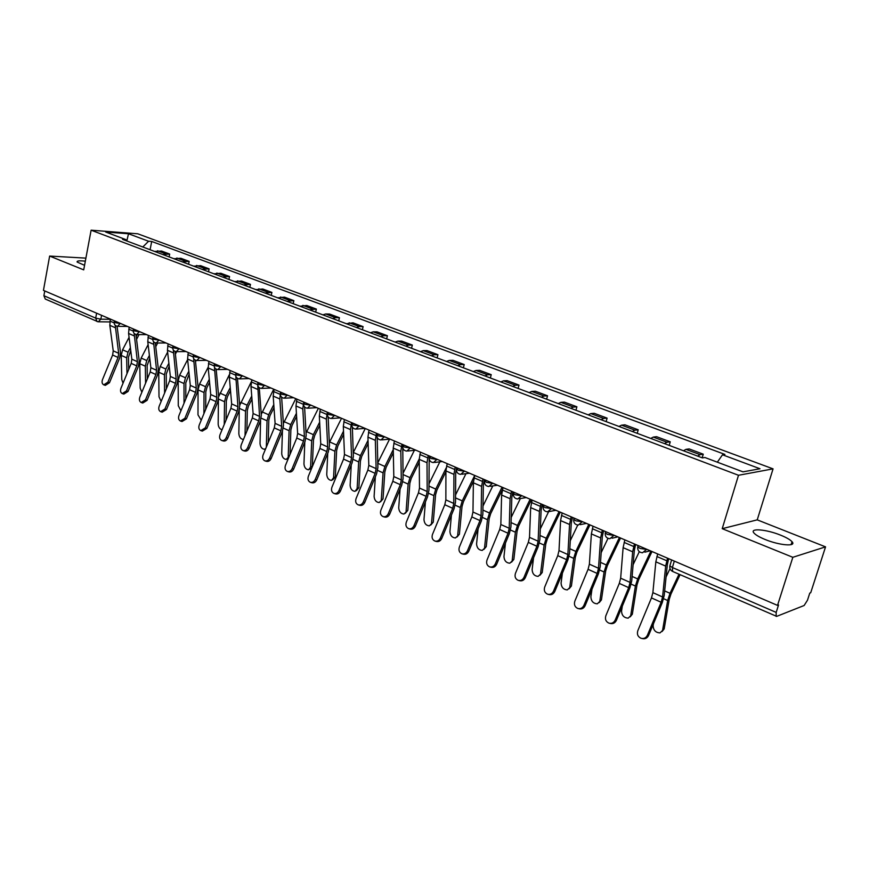 <?xml version="1.0" encoding="UTF-8"?>
<svg xmlns="http://www.w3.org/2000/svg" width="869" height="869" viewBox="0 0 869 869"><rect width="100%" height="100%" fill="white"/><g stroke="black" fill="none" stroke-linecap="round" stroke-linejoin="round"><path stroke-width="1.3" d="M85.336 261.178C79.394 260.526 76.668 260.819 77.145 262.058L84.565 265.306M765.133 539.497C779.515 545.46 796.906 546.851 792.039 541.724C790.193 539.682 786.369 537.476 780.568 535.141C766.393 529.319 749.263 527.885 753.944 532.99C755.693 534.978 759.419 537.151 765.133 539.497M792.832 557.301L825.55 546.862L757.236 519.858L773.062 468.858L137.758 233.794L91.115 230.187L738.498 475.278L722.215 528.678L792.832 557.301L777.527 605.389L43.45 290.376L49.642 256.062L83.706 269.868L91.115 230.187M825.55 546.862L810.701 592.756L809.778 593.103L807.486 600.197L804.14 605.497L776.68 616.371L672.649 571.454L672.389 567.522L776.18 612.406L776.158 616.403M97.806 321.671L45.286 299.045L43.895 295.721L95.677 318.119L100.837 319.184L110.309 319.303M44.764 290.941L43.895 295.721M85.901 258.126L49.642 256.062M776.18 612.406L778.537 604.998L777.527 605.389M697.611 456.095L700.088 454.672L703.249 454.194L689.171 448.915L685.967 449.36L683.469 450.761M702.174 457.811L703.249 454.194M664.47 443.603L666.99 442.234L670.249 441.821L656.573 436.694L653.292 437.085L650.751 438.432M669.206 445.384L670.249 441.821M632.317 431.491L634.881 430.166L638.215 429.797L624.941 424.822L621.574 425.169L619 426.462M637.205 433.327L638.215 429.797M601.098 419.716L603.705 418.445L607.105 418.13L594.222 413.296L590.79 413.59L588.172 414.85M606.138 421.617L607.105 418.13M570.781 408.3L573.421 407.072L576.897 406.801L564.372 402.108L560.874 402.347L558.224 403.564M575.951 410.244L576.897 406.801M541.333 397.198L543.994 396.014L547.535 395.786L535.358 391.224L531.795 391.43L529.123 392.592M546.623 399.186L547.535 395.786M512.699 386.401L515.393 385.26L518.989 385.086L507.148 380.644L503.531 380.807L500.826 381.925M518.109 388.443L518.989 385.086M484.859 375.908L487.585 374.811L491.224 374.669L479.71 370.357L476.049 370.476L473.312 371.552M490.366 377.982L491.224 374.669M457.778 365.697L460.527 364.643L464.22 364.546L453.01 360.342L449.295 360.418L446.536 361.471M463.383 367.815L464.22 364.546M431.426 355.769L434.196 354.748L437.933 354.682L427.016 350.587L423.268 350.631L420.487 351.652M437.129 357.919L437.933 354.682M405.769 346.101L408.56 345.112L412.33 345.08L401.706 341.093L397.915 341.104L395.113 342.082M411.558 348.284L412.33 345.08M380.785 336.683L383.587 335.727L387.4 335.727L377.048 331.849L373.225 331.828L370.4 332.773M386.651 338.899L387.4 335.727M356.442 327.504L359.266 326.581L363.112 326.625L353.031 322.833L346.329 323.702M362.384 329.753L363.112 326.625M332.718 318.575L335.564 317.674L339.442 317.739L329.612 314.057L325.712 313.97L322.866 314.86M338.736 320.835L339.442 317.739M309.603 309.853L316.359 309.082L306.768 305.486L299.99 306.236M315.675 312.145L316.359 309.082M287.052 301.358L293.852 300.641L284.5 297.133L277.678 297.828M293.179 303.672L293.852 300.641M265.056 293.07L271.899 292.408L262.764 288.986L255.92 289.627M271.247 295.395L271.899 292.408M243.602 284.978L250.468 284.369L241.549 281.024L234.673 281.621M249.827 287.324L250.468 284.369M222.66 277.092L229.546 276.527L220.845 273.257L213.948 273.8M228.927 279.449L229.546 276.527M202.205 269.379L209.125 268.858L200.63 265.675L193.7 266.175M208.527 271.758L209.125 268.858M182.24 261.851L189.17 261.384L180.871 258.267L173.93 258.723M188.584 264.252L189.17 261.384M162.731 254.498L169.683 254.074L161.569 251.032L154.606 251.445M169.118 256.909L169.683 254.074M717.338 462.178L722.497 454.791L760.006 468.749L743.006 471.845L704.922 457.507L702.402 457.898L122.562 239.366L125.809 239.594L105.681 232.023L128.514 233.772L148.588 241.245L142.798 246.992M722.497 454.791L724.898 454.422L151.706 241.463L148.588 241.245M773.062 468.858L738.498 475.278M757.236 519.858L722.215 528.678M150.087 249.74L151.706 241.463M126.483 240.843L125.809 239.594M126.809 240.963L128.514 233.772M657.659 553.955L655.834 561.83L652.88 592.636L651.468 597.905L637.813 630.709C636.781 634.218 637.835 636.738 640.974 638.27C643.853 638.997 645.993 637.976 647.416 635.217L648.578 635.478C647.166 638.237 645.015 639.258 642.148 638.53L642.082 638.519M668.696 558.691L667.327 564.6L664.209 595.45L662.287 602.586L648.578 635.478M667.533 558.18L665.665 566.088L662.569 596.97L661.146 602.26L647.416 635.217M680.079 574.681L670.977 593.994L669.239 599.328L664.177 628.895L662.069 631.524M653.434 623.833L653.119 625.723C653.39 630.286 655.693 632.675 660.016 632.893L664.177 628.895M679.015 574.224L670.021 593.299L667.664 600.522L662.612 630.123M670.021 568.608L666.078 576.951M624.854 539.877L623.116 547.666L620.662 578.2L619.304 583.403L605.856 615.719C604.835 619.162 605.845 621.639 608.876 623.127C611.678 623.833 613.775 622.823 615.176 620.097L616.382 620.379C614.98 623.106 612.884 624.116 610.092 623.421L609.853 623.366M635.641 544.505L634.337 550.338L631.72 580.926L629.862 587.976L616.382 620.379M634.424 543.983L632.665 551.793L630.058 582.404L628.689 587.629L615.176 620.097M593.027 526.212L591.376 533.914L589.378 564.177L588.074 569.325L574.833 601.174C573.833 604.552 574.789 606.975 577.722 608.441C580.449 609.126 582.502 608.115 583.881 605.421L585.119 605.726C583.74 608.419 581.698 609.43 578.971 608.745L578.591 608.648M603.564 530.742L602.336 536.51L600.186 566.838L598.404 573.801L585.119 605.726M602.315 530.199L600.642 537.922L598.502 568.272L597.188 573.431L583.881 605.421M652.011 551.522L638.693 579.623L636.999 584.891L632.339 614.177L630.188 616.849M622.313 606.138L621.541 611.092C621.824 615.556 624.051 617.902 628.211 618.141L632.339 614.177M650.903 551.055L637.694 578.917L635.402 586.043L630.753 615.361M639.302 551.674L633.11 564.72M620.531 538.02L607.344 565.676L605.704 570.879L601.435 599.882L599.23 602.586M591.963 589.291L590.877 596.884C591.17 601.25 593.321 603.564 597.318 603.814L601.435 599.882M619.391 537.531L606.312 564.959L604.085 571.998L599.827 601.033M607.996 538.367L601.196 552.619M562.145 512.96L560.581 520.574L559.006 550.577L557.757 555.66L544.711 587.053C543.722 590.377 544.646 592.745 547.481 594.168C550.131 594.831 552.141 593.831 553.499 591.17L554.78 591.507C553.412 594.168 551.413 595.156 548.763 594.494L548.252 594.363M572.443 517.381L571.281 523.095L569.564 553.151L567.859 560.038L554.78 591.507M571.15 516.827L569.564 524.463L567.87 554.541L566.61 559.647L553.499 591.17M532.154 500.088L530.666 507.615L529.503 537.357L528.309 542.386L515.458 573.334C514.47 576.592 515.36 578.928 518.098 580.307C520.683 580.959 522.649 579.971 523.996 577.331L525.3 577.689C523.953 580.307 521.997 581.307 519.412 580.655L518.793 580.492M542.234 504.411L541.126 510.06L539.834 539.855L538.183 546.666L525.3 577.689M540.898 503.846L539.399 511.396L538.117 541.213L536.901 546.253L523.996 577.331M503.021 487.585L501.609 495.026L500.837 524.518L499.686 529.482L487.02 559.994C486.043 563.21 486.89 565.491 489.551 566.849C492.071 567.479 493.994 566.49 495.319 563.883L496.655 564.253C495.33 566.849 493.407 567.837 490.898 567.207L490.17 567.012M512.884 491.821L511.83 497.405L510.929 526.94L509.353 533.664L496.655 564.253M511.526 491.235L510.092 498.708L509.212 528.265L508.039 533.251L495.319 563.883M589.964 524.898L576.907 552.141L575.311 557.268L571.411 585.999L569.162 588.726M562.384 573.203L561.081 583.077C561.385 587.357 563.46 589.627 567.316 589.888L571.411 585.999M588.78 524.387L575.832 551.402L573.67 558.354L569.782 587.107M577.776 525.061L570.281 540.681M560.255 512.156L547.329 538.976L545.775 544.048L542.223 572.508L539.942 575.256M533.555 557.8L532.121 569.662C532.436 573.855 534.446 576.093 538.161 576.364L542.223 572.508M559.049 511.635L546.221 538.237L544.113 545.091L540.572 573.583M548.578 511.776L540.301 528.928M531.383 499.762L518.587 526.19L517.077 531.198L513.851 559.386L511.537 562.156M505.465 543.027L503.966 556.616C504.292 560.733 506.236 562.927 509.821 563.21L513.851 559.386M530.144 499.23L517.446 525.441L515.393 532.208L512.189 560.429M520.346 498.567L511.222 517.381M455.552 497.904L462.254 500.881L474.702 475.441L473.366 482.795L472.964 512.026L471.856 516.936L459.375 547.035C458.408 550.186 459.223 552.434 461.797 553.749C464.252 554.368 466.142 553.39 467.446 550.816L468.804 551.196C467.5 553.77 465.621 554.748 463.177 554.129L462.351 553.901M484.359 479.579L483.37 485.108L482.838 514.383L481.328 521.031L468.804 551.196M482.968 478.982L481.611 486.368L481.1 515.675L479.981 520.596L467.446 550.816M502.597 489.193L490.637 513.753L489.16 518.695L486.249 546.623L483.914 549.414M478.102 528.808L476.57 543.929C476.907 547.97 478.797 550.131 482.252 550.414L486.249 546.623M502.032 487.172L489.464 512.992L487.466 519.684L484.576 547.633M492.799 485.923L482.99 506.04M447.187 463.633L445.916 470.911L445.862 499.881L444.787 504.737L432.48 534.424C431.535 537.531 432.306 539.725 434.815 541.018C437.205 541.615 439.051 540.648 440.333 538.107L441.724 538.498C440.442 541.039 438.595 542.006 436.205 541.42L435.315 541.159M456.638 467.685L455.704 473.149L455.519 502.173L454.063 508.745L441.724 538.498M455.215 467.077L453.933 474.376L453.77 503.433L452.695 508.3L440.333 538.107M473.475 481.165L463.449 501.652L462.015 506.54L459.397 534.207L457.007 537.053M451.424 515.121L449.925 531.578C450.261 535.543 452.097 537.672 455.432 537.965L459.397 534.207M462.254 500.881L460.309 507.496L457.702 535.185M465.969 473.681L455.562 494.928M420.411 452.141L419.216 459.343L419.488 488.063L418.456 492.864L406.323 522.15C405.378 525.213 406.127 527.374 408.56 528.634C410.885 529.21 412.688 528.254 413.959 525.734L415.371 526.147C414.1 528.656 412.308 529.623 409.972 529.047L409.006 528.765M428.232 455.497L427.016 462.721L427.19 491.517L426.147 496.34L413.959 525.734M429.21 458.006L428.938 490.29L427.537 496.796L415.371 526.147M445.916 471.726L436.988 489.888L435.586 494.711L433.262 522.117L430.807 525.017M425.419 501.913L423.974 519.564C424.322 523.453 426.114 525.549 429.329 525.854L433.262 522.117M446.177 467.924L435.76 489.106L433.87 495.634L431.556 523.073M439.844 461.819L428.906 484.033M394.374 440.963L393.233 448.089L393.809 476.57L392.821 481.317L380.861 510.212C379.927 513.221 380.644 515.35 383.001 516.577C385.271 517.142 387.042 516.186 388.291 513.698L389.725 514.122C388.476 516.61 386.716 517.566 384.435 517.001L383.414 516.697M401.978 444.233L400.815 451.38L401.315 479.927L400.316 484.685L388.291 513.698M402.781 447.828L403.075 478.732L401.728 485.163L389.725 514.122M419.238 462.21L411.233 478.428L409.875 483.197L407.811 510.353L405.312 513.297M400.066 489.16L398.719 507.854C399.067 511.678 400.805 513.742 403.911 514.046L407.811 510.353M419.216 458.951L409.983 477.635L408.137 484.098L406.095 511.276M414.372 450.327L402.988 473.355M369.021 430.09L367.945 437.14L368.814 465.371L367.869 470.064L356.062 498.589C355.139 501.554 355.823 503.64 358.115 504.835C360.342 505.389 362.069 504.433 363.307 501.978L364.763 502.423C363.524 504.878 361.797 505.823 359.581 505.269L358.495 504.954M376.429 433.262L375.332 440.333L376.125 468.641L375.158 473.355L363.307 501.978M377.2 437.411L377.896 467.479L376.592 473.833L364.763 502.423M393.331 452.803L386.151 467.272L384.826 471.986L383.023 498.882L380.481 501.869M375.354 476.831L374.104 496.46C374.463 500.207 376.158 502.239 379.156 502.554L383.023 498.882M393.266 449.577L384.88 466.468L383.077 472.855L381.295 499.784M389.562 439.16L377.765 462.905M344.341 419.499L343.32 426.473L344.472 454.465L343.559 459.104L331.915 487.259C331.002 490.181 331.665 492.234 333.881 493.407C336.053 493.94 337.748 492.995 338.964 490.572L340.442 491.018C339.225 493.451 337.53 494.396 335.358 493.853L334.228 493.516M351.554 422.595L350.511 429.59L351.587 457.648L350.663 462.308L338.964 490.572M352.347 427.103L353.368 456.518L352.119 462.808L340.442 491.018M368.141 443.505L361.721 456.399L360.418 461.059L358.864 487.715L356.29 490.724M351.25 464.893L350.12 485.347C350.489 489.03 352.13 491.039 355.041 491.354L357.126 488.595L358.864 487.715M368.043 440.311L360.429 455.595L358.669 461.906L357.126 488.595M365.284 428.482L353.227 452.684M320.303 409.18L319.336 416.077L320.759 443.831L319.879 448.437L308.376 476.223C307.485 479.101 308.115 481.122 310.276 482.273C312.395 482.795 314.057 481.85 315.251 479.449L316.75 479.916C315.545 482.306 313.883 483.251 311.765 482.729L310.591 482.36M327.331 412.199L326.342 419.119L327.689 446.938L326.798 451.554L315.251 479.449M328.156 416.946L329.47 445.83L328.265 452.054L316.75 479.916M343.646 434.348L337.911 445.808L336.651 450.414L335.325 476.831L332.708 479.862M327.743 453.325L326.744 474.517C327.124 478.135 328.721 480.112 331.534 480.438L333.577 477.678L335.325 476.831M343.516 431.176L336.596 444.993L334.891 451.239L333.577 477.678M341.528 418.282L329.318 442.712M296.883 399.132L295.971 405.964L297.632 433.479L296.785 438.03L285.445 465.469C284.554 468.304 285.162 470.292 287.259 471.411C289.334 471.921 290.963 470.987 292.147 468.608L293.657 469.086C292.462 471.454 290.843 472.388 288.769 471.878L287.552 471.498M303.726 402.065L302.792 408.919L304.389 436.499L303.531 441.072L292.147 468.608M304.595 406.985L306.181 435.423L305.019 441.582L293.657 469.086M319.814 425.31L314.708 435.478L313.47 440.04L312.319 466.707M311.699 468.206L309.722 469.271M304.802 442.104L303.954 463.948C304.335 467.522 305.888 469.466 308.614 469.792L310.613 467.033L312.362 466.218M319.651 422.171L313.372 434.663L311.699 440.833L310.613 467.033M318.358 408.343L306.04 433.001M274.061 389.334L273.192 396.09L275.093 423.377L274.278 427.885L263.079 454.976C262.199 457.778 262.786 459.723 264.828 460.831C266.848 461.32 268.445 460.396 269.618 458.05L271.139 458.528C269.966 460.874 268.369 461.808 266.348 461.309L265.088 460.918M280.307 394.059L279.851 398.98L281.686 426.331L280.861 430.85L269.618 458.05M281.643 397.22L283.479 425.278L282.36 431.372L271.139 458.528M288.302 458.55L287.313 458.93M282.425 431.22L281.719 453.651C282.11 457.159 283.62 459.082 286.27 459.408L289.29 456.171M296.601 416.425L292.071 425.408L290.865 429.916L290.029 454.389M296.416 413.318L290.724 424.593L289.095 430.687L288.215 456.659M295.775 398.654L283.359 423.529M251.804 379.786L250.978 386.477L253.107 413.525L252.325 417.989L241.267 444.754C240.398 447.513 240.952 449.425 242.951 450.511C244.928 450.989 246.492 450.066 247.643 447.741L249.175 448.23C248.023 450.555 246.459 451.478 244.482 451L243.19 450.587M257.745 385.141L259.538 416.403L258.745 420.878L247.643 447.741M259.266 387.65L261.33 415.382L260.265 421.411L249.175 448.23M260.57 420.585L260.016 443.603C260.418 447.057 261.895 448.947 264.458 449.273L265.751 448.513M266.294 447.198L266.62 446.427M273.996 407.68L269.998 415.588L268.814 420.042L268.217 442.56M273.789 404.596L268.64 414.774L267.044 420.802L266.359 446.536M273.735 389.193L261.254 414.317M230.089 370.466L229.318 377.092L231.665 403.922L230.904 408.332L219.987 434.772C219.129 437.498 219.661 439.377 221.606 440.442C223.529 440.909 225.071 439.996 226.212 437.694L227.754 438.193C226.613 440.485 225.082 441.409 223.159 440.931L221.834 440.507M235.814 376.168L237.932 406.725L237.172 411.156L226.212 437.694M237.443 378.297L239.735 405.725L238.703 411.689L227.754 438.193M239.247 410.125L238.845 433.794C239.247 437.194 240.691 439.051 243.179 439.388L243.516 439.312M251.977 399.088L248.458 406.008L247.307 410.418L246.905 431.122M251.738 396.025L247.078 405.182L245.525 411.146L245.058 435.586M251.402 381.6L239.703 405.356M208.918 361.385L208.191 367.935L210.732 394.548L210.005 398.914L199.229 425.039C198.371 427.722 198.892 429.579 200.772 430.611L205.301 427.885L206.855 428.395L202.336 431.111L200.989 430.676M214.458 367.305L216.859 397.285L216.12 401.663L205.301 427.885M216.153 369.14L218.651 396.297L217.663 402.206L206.855 428.395M218.412 399.783L218.173 424.213C218.499 427.298 219.792 429.145 222.073 429.742M230.502 390.637L227.439 396.655L226.309 401.011L226.07 420.053M230.242 387.607L226.049 395.829L224.517 401.728L224.245 424.463M229.318 374.735L218.684 396.666M188.258 352.51L187.574 359.006L190.3 385.391L189.605 389.714L178.96 415.534C178.112 418.174 178.601 420.009 180.448 421.02L184.88 418.304L186.444 418.825L182.012 421.53L180.643 421.085M193.635 358.571L196.275 388.063L195.568 392.397L184.88 418.304M195.384 360.179L198.078 387.107L197.122 392.951L186.444 418.825M208.147 367.261L199.555 384.044L198.067 389.855L197.991 414.861L201.217 420.205M209.57 382.338L206.92 387.52L205.812 391.832L205.714 409.321M209.277 379.329L205.508 386.694L204.019 392.527L203.911 413.677M168.086 343.852L167.435 350.283L170.357 376.451L169.683 380.731L159.157 406.247C158.321 408.864 158.799 410.657 160.591 411.656L164.947 408.962L166.522 409.484L162.166 412.178L160.776 411.71M173.322 350.011L176.19 379.069L175.505 383.359L164.947 408.962M175.103 351.424L177.993 378.124L177.07 383.913L166.522 409.484M187.628 359.625L179.633 375.18L178.188 380.937L178.275 405.725L180.926 410.755M196.198 360.439L195.525 361.743M189.138 374.181L185.792 382.871L185.803 398.914M188.834 371.204L185.455 377.776L184 383.544L184.032 403.227M148.382 335.401L147.773 341.767L150.869 367.728L150.218 371.965L139.822 397.176C138.997 399.762 139.453 401.532 141.202 402.51L145.481 399.827L147.067 400.359L142.788 403.031L141.365 402.564M153.498 341.604L156.572 370.281L155.909 374.528L145.481 399.827M155.312 342.853L158.375 369.358L157.485 375.093L147.067 400.359M167.63 352.064L160.178 366.522L158.755 372.225L159.005 396.796L161.145 401.435M176.679 351.673L175.397 354.172M169.205 366.175L166.24 374.115L166.348 388.812M168.879 363.22L165.87 369.053L164.437 374.778L164.589 393.081M129.144 327.146L128.579 333.457L131.838 359.19L131.208 363.394L120.932 388.324C120.118 390.865 120.552 392.614 122.257 393.57L126.461 390.909L128.047 391.452L123.854 394.102L122.42 393.624M134.13 333.37L137.4 361.689L136.77 365.892L126.461 390.909M135.966 334.478L139.203 360.787L138.345 366.468L128.047 391.452M148.121 344.635L141.169 358.071L139.779 363.709L140.17 388.074L141.853 392.256M157.658 343.016L155.747 346.72M149.75 358.31L147.133 365.567L147.317 379.014M149.403 355.378L146.731 360.548L145.329 366.197L145.579 383.229M155.812 342.973L155.399 343.766M110.352 319.086L109.82 325.332L113.231 350.859L112.622 355.019L102.477 379.666C101.662 382.175 102.086 383.902 103.748 384.837L107.875 382.197L109.472 382.74L105.345 385.369L103.889 384.88M115.229 325.31L118.673 353.303L118.065 357.463L107.875 382.197M117.076 326.277L120.476 352.412L119.65 358.039L109.472 382.74M129.068 337.324L122.583 349.805L121.225 355.388L121.769 379.547L123.04 383.218M139.04 334.587L136.563 339.377M130.741 350.598L128.449 357.202L128.699 369.477M130.383 347.687L128.025 352.227L126.657 357.822L126.983 373.648M137.172 334.587L136.194 336.455M114.197 321.802L115.012 322.627L121.117 323.702M120.291 323.344L117.597 326.342C115.186 325.929 114.045 324.495 114.154 322.062L114.393 320.813M133.272 329.981L134.119 330.839L140.267 331.925M139.453 331.567L136.694 334.587C134.26 334.174 133.098 332.729 133.218 330.253L133.468 329.003M152.792 338.356L153.683 339.258L159.885 340.333M159.06 339.985L156.246 343.016C153.78 342.603 152.618 341.148 152.738 338.638L152.987 337.378M172.79 346.927L173.713 347.872L179.959 348.958M179.155 348.61L176.277 351.663C173.778 351.25 172.605 349.772 172.725 347.231L172.985 345.96M193.276 355.703L194.232 356.692L200.533 357.789M199.729 357.441L196.796 360.516C194.265 360.103 193.07 358.615 193.211 356.029L193.472 354.748M214.263 364.708L215.262 365.74L221.617 366.827M220.813 366.49L217.815 369.586C215.262 369.184 214.046 367.663 214.187 365.045L214.458 363.763M235.781 373.931L236.824 375.017L243.233 376.103M242.429 375.766L239.366 378.884C236.77 378.482 235.553 376.95 235.705 374.289L235.977 372.997M257.843 383.381L258.929 384.522L265.393 385.619M264.6 385.271L261.46 388.421C258.832 388.019 257.604 386.466 257.756 383.761L258.039 382.458M280.459 393.081L281.61 394.276L288.117 395.362M287.335 395.037L284.13 398.198C281.469 397.796 280.209 396.221 280.372 393.472L280.665 392.169M303.672 403.02L304.878 404.281L311.439 405.378M310.667 405.041L307.387 408.234C304.682 407.833 303.411 406.236 303.585 403.444L303.878 402.13M327.504 413.231L328.754 414.546L335.369 415.643M334.608 415.317L331.263 418.532C328.504 418.13 327.222 416.512 327.396 413.677L327.7 412.351M351.967 423.703L353.27 425.093L359.94 426.19M359.19 425.864L355.769 429.112C352.966 428.71 351.663 427.059 351.847 424.181L352.162 422.855M377.081 434.467L378.46 435.923L385.184 437.02M384.446 436.705L380.937 439.964C378.091 439.573 376.766 437.9 376.961 434.956L377.287 433.631M402.89 445.525L404.335 447.057L411.113 448.154M410.385 447.839L406.811 451.12C403.911 450.729 402.564 449.034 402.771 446.036L403.097 444.711M429.416 456.877L430.937 458.495L437.77 459.592M437.053 459.277L433.392 462.59C430.437 462.199 429.069 460.483 429.286 457.431L429.623 456.095M456.692 468.565L458.278 470.259L465.176 471.346M464.47 471.052L460.733 474.387C457.724 473.996 456.334 472.247 456.551 469.141L456.888 467.794M484.75 480.568L486.412 482.36L493.364 483.446M492.68 483.153L488.856 486.51C485.782 486.129 484.359 484.348 484.587 481.176L484.945 479.829M513.612 492.929L513.449 493.57L515.371 494.809L522.378 495.895M521.704 495.612L517.794 498.991C514.654 498.61 513.21 496.807 513.449 493.57L513.807 492.212M543.331 505.649L543.147 506.323L545.178 507.626L552.249 508.713M551.587 508.43L547.589 511.841C544.385 511.472 542.897 509.625 543.147 506.323L543.516 504.965M573.931 518.75L573.736 519.456L575.875 520.835L583.001 521.911M582.36 521.639L578.276 525.072C574.996 524.702 573.486 522.834 573.736 519.456L574.116 518.098M605.454 532.241L605.248 532.979L607.518 534.435L614.698 535.51M614.079 535.25L609.897 538.715C606.54 538.346 604.987 536.434 605.248 532.979L605.639 531.622M637.955 546.145L637.727 546.927L640.127 548.458L647.372 549.534M646.775 549.273L642.506 552.771C639.052 552.412 637.466 550.457 637.727 546.927L638.128 545.569M101.575 315.317L100.837 319.184L98.273 321.802L97.013 321.508L95.677 318.119L96.622 313.188M176.831 258.017L185.14 261.145M196.6 265.447L205.106 268.64M216.837 273.051L225.549 276.331M237.563 280.85L246.481 284.196M258.799 288.823L267.934 292.256M280.557 297.002L289.92 300.522M302.846 305.377L312.449 308.995M325.712 313.97L335.564 317.674M349.164 322.79L359.266 326.581M373.225 331.828L383.587 335.727M397.915 341.104L408.56 345.112M423.268 350.631L434.196 354.748M449.295 360.418L460.527 364.643M476.049 370.476L487.585 374.811M503.531 380.807L515.393 385.26M531.795 391.43L543.994 396.014M560.874 402.347L573.421 407.072M590.79 413.59L603.705 418.445M621.574 425.169L634.881 430.166M653.292 437.085L666.99 442.234M685.967 449.36L700.088 454.672M157.517 250.761L165.631 253.813M670.108 565.056L669.858 565.882L672.389 567.522L674.311 561.092M666.762 560.766L656.899 556.518M662.569 596.97L652.88 592.636M665.665 566.088L655.834 561.83M661.146 602.26L651.468 597.905M663.601 598.698L667.664 600.522M664.666 590.92L670.021 593.299M633.686 546.525L624.127 542.408M630.058 582.404L620.662 578.2M632.665 551.793L623.116 547.666M628.689 587.629L619.304 583.403M601.598 532.719L592.321 528.721M598.502 568.272L589.378 564.177M600.642 537.922L591.376 533.914M597.188 573.431L588.074 569.325M631.155 584.142L635.402 586.043M632.1 576.44L637.694 578.917M599.664 570.01L604.085 571.998M600.501 562.373L606.312 564.959M570.466 519.314L561.461 515.436M567.87 554.541L559.006 550.577M569.564 524.463L560.581 520.574M566.61 559.647L557.757 555.66M540.236 506.301L531.491 502.532M538.117 541.213L529.503 537.357M539.399 511.396L530.666 507.615M536.901 546.253L528.309 542.386M510.874 493.657L502.38 490.007M509.212 528.265L500.837 524.518M510.092 498.708L501.609 495.026M508.039 533.251L499.686 529.482M569.086 556.301L573.67 558.354M569.814 548.73L575.832 551.402M539.388 542.973L544.113 545.091M540.018 535.478L546.221 538.237M510.516 530.025L515.393 532.208M511.07 522.595L517.446 525.441M482.349 481.383L474.083 477.831M481.1 515.675L472.964 512.026M481.611 486.368L473.366 482.795M479.981 520.596L471.856 516.936M482.458 517.435L487.466 519.684M482.914 510.081L489.464 512.992M454.617 469.445L446.579 465.99M453.77 503.433L445.862 499.881M453.933 474.376L445.916 470.911M452.695 508.3L444.787 504.737M455.171 505.193L460.309 507.496M427.646 457.833L419.836 454.476M427.19 491.517L419.488 488.063M427.016 462.721L419.216 459.343M426.147 496.34L418.456 492.864M428.623 493.288L433.87 495.634M428.917 486.064L435.76 489.106M401.413 446.536L393.809 443.266M401.315 479.927L393.809 476.57M400.815 451.38L393.233 448.089M400.316 484.685L392.821 481.317M402.792 481.698L408.137 484.098M403.01 474.539L409.983 477.635M375.875 435.554L368.478 432.36M376.125 468.641L368.814 465.371M375.332 440.333L367.945 437.14M375.158 473.355L367.869 470.064M377.635 470.411L383.077 472.855M377.776 463.318L384.88 466.468M351.022 424.854L343.809 421.747M351.587 457.648L344.472 454.465M350.511 429.59L343.32 426.473M350.663 462.308L343.559 459.104M353.129 459.419L358.669 461.906M353.335 452.445L360.429 455.595M326.809 414.426L319.792 411.406M327.689 446.938L320.759 443.831M326.342 419.119L319.336 416.077M326.798 451.554L319.879 448.437M329.264 448.708L334.891 451.239M329.688 441.93L336.596 444.993M303.227 404.27L296.383 401.326M304.389 436.499L297.632 433.479M302.792 408.919L295.971 405.964M303.531 441.072L296.785 438.03M305.997 438.28L311.699 440.833M306.638 431.676L313.372 434.663M280.242 394.385L273.572 391.506M281.686 426.331L275.093 423.377M279.851 398.98L273.192 396.09M280.861 430.85L274.278 427.885M283.316 428.102L289.095 430.687M284.152 421.671L290.724 424.593M257.691 384.674L251.326 381.936M259.538 416.403L253.107 413.525M257.474 389.29L250.978 386.477M258.745 420.878L252.325 417.989M261.189 418.174L267.044 420.802M262.232 411.917L268.64 414.774M235.64 375.18L229.633 372.595M237.932 406.725L231.665 403.922M235.651 379.84L229.318 377.092M237.172 411.156L230.904 408.332M239.616 408.495L245.525 411.146M240.832 402.401L247.078 405.182M214.132 365.925L208.473 363.492M216.859 397.285L210.732 394.548M214.371 370.618L208.191 367.935M216.12 401.663L210.005 398.914M218.553 399.045L224.517 401.728M219.944 393.114L226.049 395.829M193.157 356.898L187.823 354.595M196.275 388.063L190.3 385.391M193.602 361.623L187.574 359.006M195.568 392.397L189.605 389.714M198.067 389.855L204.019 392.527M199.555 384.044L205.508 386.694M172.681 348.078L167.663 345.916M176.19 379.069L170.357 376.451M173.322 352.836L167.435 350.283M175.505 383.359L169.683 380.731M178.188 380.937L184 383.544M179.633 375.18L185.455 377.776M152.694 339.475L147.98 337.444M156.572 370.281L150.869 367.728M153.531 344.265L147.773 341.767M155.909 374.528L150.218 371.965M158.755 372.225L164.437 374.778M160.178 366.522L165.87 369.053M133.174 331.067L128.753 329.166M137.4 361.689L131.838 359.19M134.195 335.89L128.579 333.457M136.77 365.892L131.208 363.394M139.779 363.709L145.329 366.197M141.169 358.071L146.731 360.548M114.111 322.866L109.972 321.085M118.673 353.303L113.231 350.859M115.305 327.711L109.82 325.332M118.065 357.463L112.622 355.019M121.225 355.388L126.657 357.822M122.583 349.805L128.025 352.227M792.039 541.724L791.105 544.646M644.863 552.163L650.262 550.772M612.048 538.215L617.859 536.868M580.231 524.67L586.434 523.388M549.371 511.515L555.91 510.288M519.423 498.719L526.277 497.568M490.333 486.292L497.492 485.217M462.091 474.202L469.51 473.203M434.641 462.449L442.288 461.526M407.952 451L415.827 450.175M381.991 439.866L390.062 439.117M356.735 429.025L364.991 428.352M332.154 418.467L340.572 417.88M308.213 408.191L316.783 407.67M284.891 398.165L293.603 397.72M262.166 388.389L270.998 388.019M240.018 378.862L248.968 378.569M218.423 369.575L227.472 369.347M197.361 360.505L206.496 360.342M176.798 351.663L186.02 351.554M156.735 343.016L166.033 342.983M137.15 334.587L146.524 334.608M118.021 326.342L127.45 326.418M671.628 559.94L669.858 565.882C669.488 568.435 670.412 570.292 672.649 571.454M109.831 321.932L98.675 321.802"/></g></svg>
